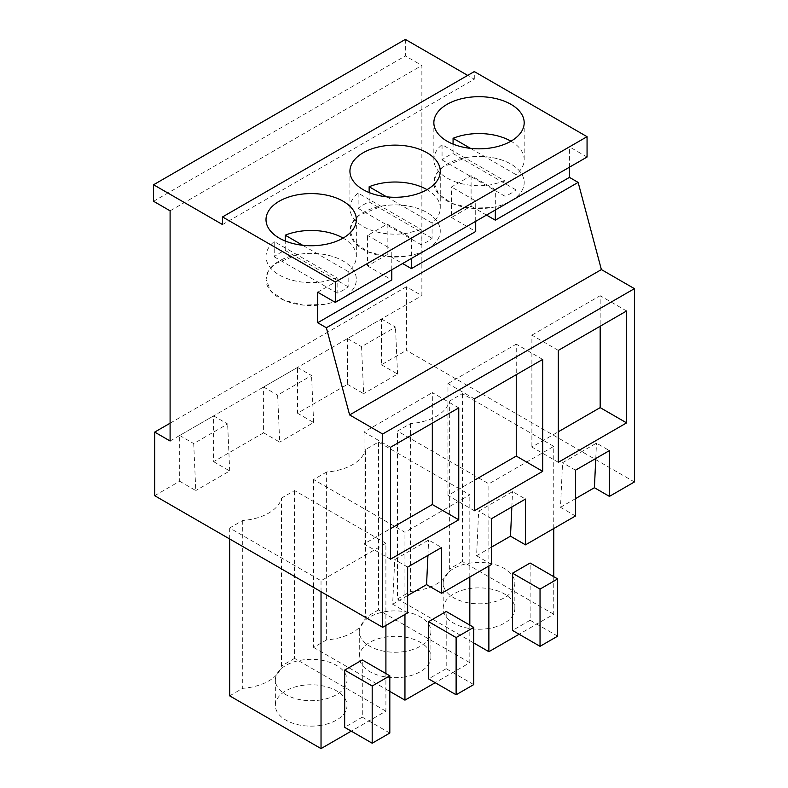 <?xml version="1.0" encoding="UTF-8"?>
<svg xmlns="http://www.w3.org/2000/svg" width="788" height="788" viewBox="0 0 788 788"><rect width="100%" height="100%" fill="white"/><g stroke="black" fill="none" stroke-linecap="round" stroke-linejoin="round"><path stroke-width="0.59" stroke-dasharray="3.94 2.96" d="M471.096 175.665L471.096 206.18L451.485 217.498L451.485 186.983L471.096 175.665L495.327 189.652L495.327 210.002M569.438 167.204L569.438 146.854L495.327 189.652M471.096 206.18L486.511 215.085M451.485 217.498L475.716 231.495M387.174 254.632L367.572 265.95L367.572 235.435L387.174 224.117L387.174 254.632L402.589 263.537M367.572 265.95L391.794 279.937M405.347 39.4L405.347 55.928L421.866 65.473L421.866 295.648L406.441 286.743L406.441 350.335L634.419 481.951M222.531 224.56L474.297 79.214L467.688 75.392M474.297 79.214L474.297 71.58M587.06 157.029L569.438 146.854M317.682 292.21L391.794 249.422L367.572 235.435M387.174 224.117L411.405 238.104L475.716 200.97L451.485 186.983M475.716 221.32L475.716 200.97M411.405 238.104L411.405 258.454M391.794 269.772L391.794 249.422M154.684 495.691L179.684 481.251L179.684 435.469L213.607 415.887L213.607 461.669L238.606 447.239L263.606 432.799L263.606 387.026L297.519 367.435L297.519 413.217L322.528 398.787L347.528 384.347L347.528 338.574L381.441 318.982L381.441 364.765L406.441 350.335M170.1 423.205L406.441 286.743M170.1 441.004L421.866 295.648M170.1 210.829L421.866 65.473M153.581 201.285L405.347 55.928M263.606 432.799L279.71 442.107L277.632 395.123L311.555 375.541L297.519 367.435M297.519 413.217L313.634 422.516L279.71 442.107M347.528 384.347L363.632 393.655L361.554 346.671L395.478 327.089L381.441 318.982M381.441 364.765L397.556 374.073L363.632 393.655M575.496 498.637L560.485 507.305L562.563 462.723L596.486 443.142L609.42 450.608M575.496 515.973L560.485 507.305M491.574 547.089L476.573 555.757L478.641 511.176L512.564 491.594L525.497 499.06M491.574 564.425L476.573 555.757M407.652 595.541L392.651 604.209L394.729 559.628L428.642 540.046L441.575 547.512M407.652 612.877L392.651 604.209M179.684 481.251L195.788 490.56L193.71 443.575L227.633 423.993L213.607 415.887M213.607 461.669L229.712 470.968L195.788 490.56M553.747 528.531L553.747 446.372L488.875 483.832L397.516 431.085L410.558 423.56A44.936 25.945 0 0 0 449.357 401.161L449.357 569.025A44.936 25.945 180 0 1 410.558 591.424L397.516 598.949L397.516 431.085M553.747 446.372L462.389 393.636L449.357 401.161M326.636 472.012L313.594 479.537L404.953 532.284L469.825 494.825L378.467 442.088L365.435 449.613L365.435 617.477A44.936 25.945 180 0 1 326.636 639.876L326.636 472.012A44.936 25.945 0 0 0 365.435 449.613M385.903 625.436L385.903 543.277L321.031 580.736L229.672 527.99L242.714 520.464A44.936 25.945 0 0 0 281.513 498.065L281.513 665.929A44.936 25.945 180 0 1 242.714 688.328L229.672 695.853M385.903 543.277L294.554 490.54L281.513 498.065M397.556 374.073L395.478 327.089M347.528 338.574L361.554 346.671M313.634 422.516L311.555 375.541M263.606 387.026L277.632 395.123M229.712 470.968L227.633 423.993M179.684 435.469L193.71 443.575M491.742 207.549A45.172 26.073 0 0 0 524.187 182.53A45.172 26.073 0 0 0 466.309 157.511L442.876 166.908L436.178 174.296L433.853 182.53L438.63 194.203L451.957 203.403L470.997 208.19L491.742 207.549A45.172 26.073 -0 0 0 524.187 182.53A45.172 26.073 -0 0 0 466.309 157.511A45.172 26.073 -0 0 0 433.853 182.53A45.172 26.073 -0 0 0 491.742 207.549M407.82 256.001A45.172 26.073 0 0 0 440.265 230.982A45.172 26.073 0 0 0 382.387 205.963L358.954 215.351L352.256 222.748L349.941 230.982L354.708 242.655L368.035 251.845L387.075 256.642L407.82 256.001A45.172 26.073 -0 0 0 440.265 230.982A45.172 26.073 -0 0 0 382.387 205.963A45.172 26.073 -0 0 0 349.931 230.982A45.172 26.073 -0 0 0 407.82 256.001M298.465 254.406L275.032 263.803L268.334 271.2L266.019 279.435L270.786 291.107L284.113 300.297L303.153 305.094L323.898 304.454A45.172 26.073 0 0 0 356.343 279.435A45.172 26.073 0 0 0 298.465 254.406A45.172 26.073 -0 0 0 266.009 279.435A45.172 26.073 -0 0 0 323.898 304.454A45.172 26.073 -0 0 0 356.343 279.435A45.172 26.073 -0 0 0 298.465 254.406M491.574 518.642L478.641 511.176M511.855 506.94L512.564 491.594M575.496 470.19L562.563 462.723M595.777 458.488L596.486 443.142M407.652 567.094L394.729 559.628M427.933 555.392L428.642 540.046M626.598 310.974L600.17 295.717L600.17 326.232M558.318 462.31L531.89 447.042L558.318 431.785M558.318 350.394L531.89 335.136L531.89 447.042M531.89 335.136L600.17 295.717M542.676 359.426L516.248 344.159L516.248 374.684M474.396 510.752L447.968 495.494L474.396 480.237M474.396 398.846L447.968 383.589L447.968 495.494M447.968 383.589L516.248 344.159M458.754 407.879L432.326 392.611L432.326 423.136M390.474 447.298L364.046 432.041L432.326 392.611M390.474 559.204L364.046 543.947L390.474 528.689M364.046 432.041L364.046 543.947M488.875 565.981L488.875 483.832M553.747 576.668L553.747 614.246L519.115 634.241M557.658 636.152L530.127 620.255L530.127 563.026M530.127 620.255L512.505 630.43M553.747 614.246L462.389 561.499L462.389 393.636M462.389 561.499L449.357 569.025M410.558 423.56L410.558 591.424M397.516 598.949L473.736 642.959M326.636 639.876L313.594 647.401L313.594 479.537M313.594 647.401L389.814 691.411M404.953 614.433L404.953 532.284M469.825 625.12L469.825 662.698L435.193 682.694M469.825 576.983L469.825 494.825M473.736 684.605L446.205 668.707L446.205 611.478M446.205 668.707L428.583 678.882M469.825 662.698L378.467 609.951L378.467 442.088M378.467 609.951L365.435 617.477M321.031 591.729L321.031 580.736M385.903 673.573L385.903 711.15L351.271 731.146M389.814 733.057L362.283 717.159L362.283 659.93M362.283 717.159L344.661 727.334M385.903 711.15L294.554 658.404L294.554 490.54M294.554 658.404L281.513 665.929M242.714 520.464L242.714 688.328M229.672 538.982L229.672 527.99M489.112 628.4A35.824 20.685 180 0 1 443.201 608.553A35.824 20.685 180 0 1 468.939 588.705A35.824 20.685 180 0 1 514.85 608.553A35.824 20.685 180 0 1 489.112 628.4M405.19 676.853A35.824 20.685 180 0 1 359.279 657.005A35.824 20.685 180 0 1 385.017 637.157A35.824 20.685 180 0 1 430.928 657.005A35.824 20.685 180 0 1 405.19 676.853M321.268 725.305A35.824 20.685 180 0 1 275.357 705.457A35.824 20.685 180 0 1 301.095 685.609A35.824 20.685 180 0 1 347.006 705.457A35.824 20.685 180 0 1 321.268 725.305M489.112 602.968A35.824 20.685 180 0 1 443.201 583.12A35.824 20.685 180 0 1 468.939 563.272A35.824 20.685 180 0 1 514.85 583.12A35.824 20.685 180 0 1 489.112 602.968M405.19 651.42A35.824 20.685 180 0 1 359.279 631.572A35.824 20.685 180 0 1 385.017 611.724A35.824 20.685 180 0 1 430.928 631.572A35.824 20.685 180 0 1 405.19 651.42M321.268 699.872A35.824 20.685 180 0 1 275.357 680.024A35.824 20.685 180 0 1 301.095 660.177A35.824 20.685 180 0 1 347.006 680.024A35.824 20.685 180 0 1 321.268 699.872M504.98 180.984L491.742 184.658A45.172 26.073 -0 0 1 433.853 159.639A45.172 26.073 -0 0 1 442.058 144.657L504.98 180.984L504.98 196.242A45.172 26.073 -0 0 0 515.992 189.888L515.992 174.621A45.172 26.073 -0 0 0 524.187 159.639A45.172 26.073 -0 0 0 510.959 141.2M515.992 189.888L453.07 153.561A45.172 26.073 -0 0 0 442.058 159.915L442.058 144.657M453.07 153.561L453.07 144.106M515.992 174.621L470.515 148.371M442.058 159.915L504.98 196.242M421.058 229.436L407.82 233.11A45.172 26.073 -0 0 1 349.931 208.091A45.172 26.073 -0 0 1 358.136 193.109L421.058 229.436L421.058 244.694A45.172 26.073 -0 0 0 432.07 238.331L432.07 223.073A45.172 26.073 -0 0 0 440.265 208.091A45.172 26.073 -0 0 0 427.037 189.652M432.07 238.331L369.148 202.004A45.172 26.073 -0 0 0 358.136 208.367L358.136 193.109M369.148 202.004L369.148 192.558M432.07 223.073L386.593 196.823M358.136 208.367L421.058 244.694M337.136 277.888L323.898 281.562A45.172 26.073 -0 0 1 266.009 256.543A45.172 26.073 -0 0 1 274.214 241.561L337.136 277.888L337.136 293.146A45.172 26.073 -0 0 0 348.148 286.783L348.148 271.525A45.172 26.073 -0 0 0 356.343 256.543A45.172 26.073 -0 0 0 343.115 238.104M348.148 286.783L285.226 250.456A45.172 26.073 -0 0 0 274.214 256.819L274.214 241.561M285.226 250.456L285.226 241.01M348.148 271.525L302.671 245.275M274.214 256.819L337.136 293.146M524.187 159.639L524.187 122.761M433.853 159.639L433.853 122.761M440.265 208.091L440.265 171.213M349.931 208.091L349.931 171.213M266.009 256.543L266.009 219.665M356.343 256.543L356.343 219.665M443.201 583.12L443.201 608.553M514.85 583.12L514.85 608.553M359.279 631.572L359.279 657.005M430.928 631.572L430.928 657.005M275.357 680.024L275.357 705.457M347.006 680.024L347.006 705.457"/><path stroke-width="1.18" d="M495.327 210.002L495.327 220.167L569.438 177.379L569.438 167.204M486.511 215.085L495.327 220.167M326.37 327.749L317.682 322.735L317.682 292.21L335.304 302.385L335.304 282.035L222.531 216.936L222.531 224.56L153.581 184.756L153.581 201.285L170.1 210.829L170.1 441.004L154.684 432.1L154.684 495.691L382.653 627.307L382.653 434.011L349.616 414.931L326.37 327.749L578.136 182.392L569.438 177.379M402.589 263.537L411.405 268.619L475.716 231.495L475.716 221.32M317.682 322.735L391.794 279.937L391.794 269.772M467.688 75.392L405.347 39.4L153.581 184.756M335.304 302.385L587.06 157.029L587.06 136.688L474.297 71.58L222.531 216.936M382.653 627.307L407.652 612.877L407.652 567.094L441.575 547.512L441.575 593.295L491.574 564.425L491.574 518.642L525.497 499.06L525.497 544.843L575.496 515.973L575.496 470.19L609.42 450.608L609.42 496.391L634.419 481.951L634.419 288.654L601.382 269.575L578.136 182.392M411.405 258.454L411.405 268.619M349.616 414.931L601.382 269.575M154.684 432.1L170.1 423.205M335.304 282.035L587.06 136.688M466.309 97.742A45.172 26.073 180 0 1 524.187 122.761A45.172 26.073 180 0 1 491.742 147.78A45.172 26.073 180 0 1 433.853 122.761A45.172 26.073 180 0 1 466.309 97.742M382.387 146.184A45.172 26.073 180 0 1 440.265 171.213A45.172 26.073 180 0 1 407.82 196.232A45.172 26.073 180 0 1 349.931 171.213A45.172 26.073 180 0 1 382.387 146.184M323.898 244.684A45.172 26.073 180 0 1 266.009 219.665A45.172 26.073 180 0 1 298.465 194.636A45.172 26.073 180 0 1 356.343 219.665A45.172 26.073 180 0 1 323.898 244.684M382.653 434.011L634.419 288.654M626.598 422.88L558.318 462.31L558.318 350.394L626.598 310.974L626.598 422.88L600.17 407.623L600.17 326.232M542.676 471.332L474.396 510.752L474.396 398.846L542.676 359.426L542.676 471.332L516.248 456.075L516.248 374.684M458.754 519.785L390.474 559.204L390.474 447.298L458.754 407.879L458.754 519.785L432.326 504.527L432.326 423.136M609.42 496.391L594.408 487.723L575.496 498.637M525.497 544.843L510.486 536.175L491.574 547.089M441.575 593.295L426.564 584.627L407.652 595.541M510.486 536.175L511.855 506.94M594.408 487.723L595.777 458.488M426.564 584.627L427.933 555.392M558.318 431.785L600.17 407.623M474.396 480.237L516.248 456.075M390.474 528.689L432.326 504.527M519.115 634.241L488.875 651.696L488.875 565.981M553.747 576.668L553.747 528.531M530.127 563.026L512.505 573.201L540.036 589.099L557.658 578.924L530.127 563.026M557.658 578.924L557.658 636.152L540.036 646.327L512.505 630.43L512.505 573.201M473.736 642.959L488.875 651.696M389.814 691.411L404.953 700.148L404.953 614.433M435.193 682.694L404.953 700.148M469.825 625.12L469.825 576.983M446.205 611.478L428.583 621.653L456.114 637.551L473.736 627.376L446.205 611.478M473.736 627.376L473.736 684.605L456.114 694.77L428.583 678.882L428.583 621.653M351.271 731.146L321.031 748.6L321.031 591.729M385.903 673.573L385.903 625.436M362.283 659.93L344.661 670.105L372.192 686.003L389.814 675.828L362.283 659.93M389.814 675.828L389.814 733.057L372.192 743.222L344.661 727.334L344.661 670.105M321.031 748.6L229.672 695.853L229.672 538.982M540.036 646.327L540.036 589.099M456.114 694.77L456.114 637.551M372.192 743.222L372.192 686.003M510.959 141.2A45.172 26.073 -0 0 0 466.309 134.62A45.172 26.073 -0 0 0 453.07 138.294L453.07 144.106M470.515 148.371L453.07 138.294M427.037 189.652A45.172 26.073 -0 0 0 382.387 183.072A45.172 26.073 -0 0 0 369.148 186.746L369.148 192.558M386.593 196.823L369.148 186.746M343.115 238.104A45.172 26.073 -0 0 0 298.465 231.524A45.172 26.073 -0 0 0 285.226 235.198L285.226 241.01M302.671 245.275L285.226 235.198"/></g></svg>
